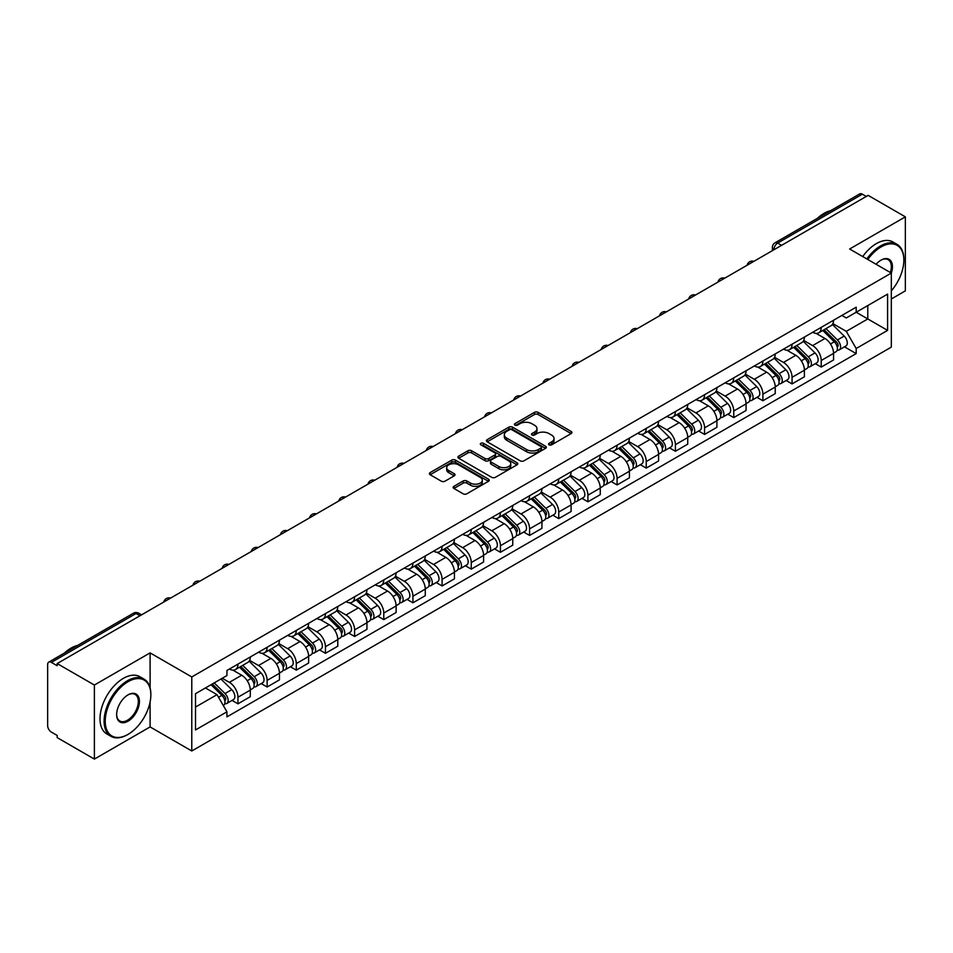 <?xml version="1.0" encoding="UTF-8"?>
<svg xmlns="http://www.w3.org/2000/svg" width="953" height="953" viewBox="0 0 953 953"><rect width="100%" height="100%" fill="white"/><g stroke="black" fill="none" stroke-linecap="round" stroke-linejoin="round"><path stroke-width="1.43" d="M549.083 444.825A1.811 1.048 0 0 0 551.656 444.825L571.157 433.567A2.597 1.501 0 0 0 571.907 432.507A2.597 1.501 0 0 0 571.157 431.447L538.123 412.375A2.597 1.501 0 0 0 534.454 412.375L514.954 423.632A1.811 1.048 0 0 0 514.429 424.371A1.811 1.048 0 0 0 514.954 425.121A1.811 1.048 0 0 0 517.527 425.121L520.052 423.656A8.303 4.789 0 0 1 531.798 423.656L534.55 425.252A8.303 4.789 0 0 1 536.98 428.636A8.303 4.789 0 0 1 534.55 432.031L532.024 433.484A1.811 1.048 0 0 0 531.488 434.223A1.811 1.048 0 0 0 532.024 434.973A1.811 1.048 0 0 0 534.585 434.973L537.111 433.508A8.303 4.789 0 0 1 548.857 433.508L551.608 435.104A8.303 4.789 0 0 1 554.038 438.487A8.303 4.789 0 0 1 551.608 441.882L549.083 443.336A1.811 1.048 0 0 0 548.559 444.086A1.811 1.048 0 0 0 549.083 444.825L549.083 443.336M453.902 486.328A2.597 1.501 0 0 0 453.14 487.388A2.597 1.501 0 0 0 453.902 488.448L463.158 493.797A2.597 1.501 0 0 0 466.839 493.797L488.484 481.289A2.597 1.501 0 0 0 489.246 480.229A2.597 1.501 0 0 0 488.484 479.168L455.463 460.108A2.597 1.501 0 0 0 451.782 460.108L430.137 472.605A2.597 1.501 0 0 0 429.374 473.665A2.597 1.501 0 0 0 430.137 474.725L441.322 481.182A2.597 1.501 0 0 0 445.003 481.182L454.259 475.833A2.597 1.501 0 0 0 455.022 474.773A2.597 1.501 0 0 0 454.259 473.712L448.708 470.508A6.945 4.003 0 0 1 446.683 467.685A6.945 4.003 0 0 1 450.96 463.98A6.945 4.003 0 0 1 458.536 464.85L480.276 477.393A6.945 4.003 0 0 1 482.313 480.229A6.945 4.003 0 0 1 478.025 483.933A6.945 4.003 0 0 1 470.46 483.064L466.839 480.979A2.597 1.501 0 0 0 463.158 480.979L453.902 486.328L453.902 488.448L463.158 483.135L463.158 480.979M191.779 676.952L150.097 652.876L94.383 685.04L57.18 663.562L868.147 195.365L905.35 216.843L849.635 249.007L891.329 273.07L191.779 676.952L191.779 750.988L891.329 347.118L891.329 273.07M520.231 460.847A2.597 1.501 0 0 0 523.9 460.847L545.557 448.339A2.597 1.501 0 0 0 546.319 447.291A2.597 1.501 0 0 0 545.557 446.23L512.523 427.158A2.597 1.501 0 0 0 508.854 427.158L487.197 439.655A2.597 1.501 0 0 0 486.447 440.715A2.597 1.501 0 0 0 487.197 441.775L520.231 460.847M481.599 445.218A1.811 1.048 0 0 1 483.445 445.468L516.991 464.838L495.369 477.322A2.597 1.501 0 0 1 491.7 477.322L458.667 458.25L467.935 452.937L467.935 450.781L458.667 456.13A2.597 1.501 0 0 0 457.905 457.19A2.597 1.501 0 0 0 458.667 458.25L458.667 456.13M467.935 452.937A2.597 1.501 0 0 1 471.604 452.937L471.604 450.781A2.597 1.501 0 0 0 467.935 450.781M471.604 450.781L485.006 458.512A2.597 1.501 0 0 0 488.675 458.512L494.821 454.962A2.597 1.501 0 0 0 495.572 453.902A2.597 1.501 0 0 0 494.821 452.842L480.872 444.801A1.811 1.048 0 0 1 480.336 444.05A1.811 1.048 0 0 1 481.456 443.085A1.811 1.048 0 0 1 483.445 443.312L517.026 462.705A2.597 1.501 0 0 1 517.777 463.754A2.597 1.501 0 0 1 517.026 464.814L517.026 462.705M94.383 685.04L94.383 759.088L57.18 737.61L57.18 735.454L51.391 732.107A5.289 3.05 -120 0 1 47.65 725.626L47.65 664.539A5.289 3.05 -120 0 1 48.746 662.121L133.432 613.22A5.289 3.05 60 0 1 136.076 613.482L51.391 662.383A5.289 3.05 -120 0 0 48.746 662.121M891.329 298.98L905.35 290.879L905.35 216.843M94.383 759.088L150.097 726.925L191.779 750.988M57.18 663.562L57.18 665.73L51.391 662.383M781.591 245.338L777.672 243.063A5.289 3.05 60 0 0 775.027 242.801L859.713 193.912A5.289 3.05 60 0 1 862.358 194.174L777.672 243.063A5.289 3.05 120 0 0 773.931 249.543L773.931 249.757M866.277 196.437L862.358 194.174M821.224 327.367A12.163 7.016 60 0 1 818.71 332.823L831.04 325.7A12.163 7.016 -120 0 0 833.565 320.244M803.713 340.459L812.623 345.605A12.163 7.016 60 0 1 821.224 360.496L833.565 353.372A12.163 7.016 -120 0 0 824.964 338.482L816.137 333.383M833.565 353.372L833.565 359.96L821.224 367.084L815.303 363.665M818.71 332.823A12.163 7.016 60 0 1 812.718 332.275M821.224 360.496L821.224 367.084M792.062 344.2A12.163 7.016 60 0 1 789.549 349.656L801.878 342.532A12.163 7.016 -120 0 0 804.403 337.076M786.142 380.497L792.062 383.916L804.403 376.792L804.403 370.217A12.163 7.016 -120 0 0 795.803 355.314L786.964 350.216M789.549 349.656A12.163 7.016 60 0 1 783.557 349.108M774.551 357.292L783.461 362.438A12.163 7.016 60 0 1 792.062 377.34L792.062 383.916M762.9 361.032A12.163 7.016 60 0 1 760.375 366.5L772.716 359.376A12.163 7.016 -120 0 0 775.242 353.908M756.98 397.341L762.9 400.76L775.242 393.637L775.242 387.049A12.163 7.016 -120 0 0 766.641 372.158L757.802 367.06M760.375 366.5A12.163 7.016 60 0 1 754.395 365.952M745.389 374.136L754.299 379.282A12.163 7.016 60 0 1 762.9 394.173L762.9 400.76M733.739 377.876A12.163 7.016 60 0 1 731.213 383.332L743.554 376.209A12.163 7.016 -120 0 0 746.068 370.753M727.818 414.174L733.739 417.593L746.068 410.469L746.068 403.881A12.163 7.016 -120 0 0 737.479 388.991L728.64 383.892M731.213 383.332A12.163 7.016 60 0 1 725.233 382.784M716.227 390.968L725.138 396.114A12.163 7.016 60 0 1 733.739 411.005L733.739 417.593M704.577 394.709A12.163 7.016 60 0 1 702.051 400.165L714.393 393.041A12.163 7.016 -120 0 0 716.906 387.585M698.656 431.018L704.577 434.425L716.906 427.301L716.906 420.726A12.163 7.016 -120 0 0 708.305 405.823L699.478 400.725M702.051 400.165A12.163 7.016 60 0 1 696.071 399.617M687.065 407.813L695.976 412.947A12.163 7.016 60 0 1 704.577 427.849L704.577 434.425M675.403 411.553A12.163 7.016 60 0 1 672.889 417.009L685.231 409.885A12.163 7.016 -120 0 0 687.744 404.429M669.494 447.85L675.403 451.269L687.744 444.146L687.744 437.558A12.163 7.016 -120 0 0 679.144 422.667L670.316 417.569M672.889 417.009A12.163 7.016 60 0 1 666.897 416.461M657.904 424.645L666.814 429.791A12.163 7.016 60 0 1 675.403 444.682L675.403 451.269M646.241 428.385A12.163 7.016 60 0 1 643.728 433.841L656.069 426.718A12.163 7.016 -120 0 0 658.583 421.262M640.333 464.695L646.241 468.102L658.583 460.978L658.583 454.402A12.163 7.016 -120 0 0 649.982 439.5L641.155 434.401M643.728 433.841A12.163 7.016 60 0 1 637.736 433.293M628.73 441.477L637.64 446.623A12.163 7.016 60 0 1 646.241 461.526L646.241 468.102M617.079 445.218A12.163 7.016 60 0 1 614.566 450.686L626.907 443.562A12.163 7.016 -120 0 0 629.421 438.094M611.171 481.527L617.079 484.946L629.421 477.822L629.421 471.235A12.163 7.016 -120 0 0 620.82 456.344L611.993 451.245M614.566 450.686A12.163 7.016 60 0 1 608.574 450.138M599.568 458.322L608.479 463.468A12.163 7.016 60 0 1 617.079 478.358L617.079 484.946M587.918 462.062A12.163 7.016 60 0 1 585.404 467.518L597.734 460.394A12.163 7.016 -120 0 0 600.259 454.938M581.997 498.359L587.918 501.778L600.259 494.655L600.259 488.067A12.163 7.016 -120 0 0 591.658 473.176L582.831 468.078M585.404 467.518A12.163 7.016 60 0 1 579.412 466.97M570.406 475.154L579.317 480.3A12.163 7.016 60 0 1 587.918 495.191L587.918 501.778M558.756 478.894A12.163 7.016 60 0 1 556.242 484.362L568.572 477.239A12.163 7.016 -120 0 0 571.097 471.771M552.835 515.204L558.756 518.611L571.097 511.499L571.097 504.911A12.163 7.016 -120 0 0 562.496 490.009L553.657 484.91M556.242 484.362A12.163 7.016 60 0 1 550.25 483.802M541.244 491.998L550.155 497.132A12.163 7.016 60 0 1 558.756 512.035L558.756 518.611M529.594 495.739A12.163 7.016 60 0 1 527.069 501.195L539.41 494.071A12.163 7.016 -120 0 0 541.935 488.615M523.673 532.036L529.594 535.455L541.935 528.331L541.935 521.744A12.163 7.016 -120 0 0 533.335 506.853L524.495 501.754M527.069 501.195A12.163 7.016 60 0 1 521.088 500.647M512.083 508.831L520.993 513.977A12.163 7.016 60 0 1 529.594 528.867L529.594 535.455M500.432 512.571A12.163 7.016 60 0 1 497.907 518.027L510.248 510.903A12.163 7.016 -120 0 0 512.762 505.447M494.512 548.88L500.432 552.287L512.762 545.164L512.762 538.588A12.163 7.016 -120 0 0 504.173 523.685L495.334 518.587M497.907 518.027A12.163 7.016 60 0 1 491.927 517.479M482.921 525.663L491.831 530.809A12.163 7.016 60 0 1 500.432 545.712L500.432 552.287M471.27 529.403A12.163 7.016 60 0 1 468.745 534.871L481.086 527.748A12.163 7.016 -120 0 0 483.6 522.292M465.35 565.713L471.27 569.132L483.6 562.008L483.6 555.42A12.163 7.016 -120 0 0 474.999 540.53L466.172 535.431M468.745 534.871A12.163 7.016 60 0 1 462.765 534.323M453.759 542.507L462.67 547.653A12.163 7.016 60 0 1 471.27 562.544L471.27 569.132M442.097 546.248A12.163 7.016 60 0 1 439.583 551.704L451.925 544.58A12.163 7.016 -120 0 0 454.438 539.124M436.188 582.545L442.097 585.964L454.438 578.84L454.438 572.253A12.163 7.016 -120 0 0 445.837 557.362L437.01 552.264M439.583 551.704A12.163 7.016 60 0 1 433.591 551.156M424.597 559.34L433.508 564.486A12.163 7.016 60 0 1 442.097 579.376L442.097 585.964M412.935 563.08A12.163 7.016 60 0 1 410.421 568.548L422.763 561.424A12.163 7.016 -120 0 0 425.276 555.956M407.026 599.389L412.935 602.808L425.276 595.685L425.276 589.097A12.163 7.016 -120 0 0 416.675 574.206L407.848 569.108M410.421 568.548A12.163 7.016 60 0 1 404.429 568M395.424 576.184L404.334 581.33A12.163 7.016 60 0 1 412.935 596.221L412.935 602.808M383.773 579.924A12.163 7.016 60 0 1 381.26 585.38L393.601 578.257A12.163 7.016 -120 0 0 396.114 572.801M377.864 616.222L383.773 619.641L396.114 612.517L396.114 605.929A12.163 7.016 -120 0 0 387.514 591.039L378.686 585.94M381.26 585.38A12.163 7.016 60 0 1 375.268 584.832M366.262 593.016L375.172 598.162A12.163 7.016 60 0 1 383.773 613.053L383.773 619.641M354.611 596.757A12.163 7.016 60 0 1 352.098 602.213L364.427 595.089A12.163 7.016 -120 0 0 366.953 589.633M348.691 633.066L354.611 636.473L366.953 629.349L366.953 622.774A12.163 7.016 -120 0 0 358.352 607.871L349.525 602.772M352.098 602.213A12.163 7.016 60 0 1 346.106 601.665M337.1 609.849L346.01 614.995A12.163 7.016 60 0 1 354.611 629.897L354.611 636.473M325.449 613.601A12.163 7.016 60 0 1 322.936 619.057L335.265 611.933A12.163 7.016 -120 0 0 337.791 606.477M319.529 649.898L325.449 653.317L337.791 646.194L337.791 639.606A12.163 7.016 -120 0 0 329.19 624.715L320.351 619.617M322.936 619.057A12.163 7.016 60 0 1 316.944 618.509M307.938 626.693L316.849 631.839A12.163 7.016 60 0 1 325.449 646.73L325.449 653.317M296.288 630.433A12.163 7.016 60 0 1 293.762 635.889L306.104 628.766A12.163 7.016 -120 0 0 308.629 623.31M290.367 666.731L296.288 670.15L308.629 663.026L308.629 656.45A12.163 7.016 -120 0 0 300.028 641.548L291.189 636.449M293.762 635.889A12.163 7.016 60 0 1 287.782 635.341M278.776 643.525L287.687 648.671A12.163 7.016 60 0 1 296.288 663.574L296.288 670.15M267.126 647.266A12.163 7.016 60 0 1 264.6 652.734L276.942 645.61A12.163 7.016 -120 0 0 279.455 640.142M261.205 683.575L267.126 686.994L279.455 679.87L279.455 673.283A12.163 7.016 -120 0 0 270.866 658.392L262.027 653.293M264.6 652.734A12.163 7.016 60 0 1 258.62 652.186M249.615 660.369L258.525 665.516A12.163 7.016 60 0 1 267.126 680.406L267.126 686.994M237.964 664.11A12.163 7.016 60 0 1 235.439 669.566L247.78 662.442A12.163 7.016 -120 0 0 250.294 656.986M232.044 700.407L237.964 703.826L250.294 696.703L250.294 690.115A12.163 7.016 -120 0 0 241.693 675.224L232.866 670.126M235.439 669.566A12.163 7.016 60 0 1 229.459 669.018M222.252 678.25L229.363 682.348A12.163 7.016 60 0 1 237.964 697.239L237.964 703.826M841.88 315.431L846.276 317.968L887.588 294.12L867.778 305.556L867.778 318.945L846.276 331.358L832.874 323.615M195.52 707.066L217.022 694.654L226.933 711.808L195.52 729.95L195.52 693.677L226.933 675.546L226.933 670.471L856.187 307.176L856.187 312.25L887.588 330.381L856.187 348.512L846.276 331.358M887.588 294.12L887.588 330.381M226.933 711.808L226.933 716.882L856.187 353.587L856.187 348.512M150.097 652.876L150.097 687.875M150.097 701.992L150.097 726.925M217.022 694.654L205.431 687.959M844.477 346.832L856.187 353.587M549.81 445.075L551.608 444.038A8.303 4.789 0 0 0 554.038 440.655L554.038 438.487M536.98 428.636L536.98 430.804A8.303 4.789 0 0 1 534.55 434.187L532.751 435.223M571.121 433.591L538.123 414.531A2.597 1.501 0 0 0 534.454 414.531L515.68 425.372M545.521 448.363L512.523 429.315A2.597 1.501 0 0 0 508.854 429.315L487.233 441.799L487.197 439.655M540.97 448.029A1.811 1.048 0 0 0 541.495 447.291A1.811 1.048 0 0 0 540.97 446.54L511.975 429.803A1.811 1.048 0 0 0 509.402 429.803L506.746 431.34A8.303 4.789 0 0 0 504.316 434.735A8.303 4.789 0 0 0 506.746 438.118L526.568 449.566A8.303 4.789 0 0 0 538.302 449.566L540.97 448.029L540.97 450.185A1.811 1.048 0 0 0 541.495 449.447L541.495 447.291M504.316 434.735L504.316 436.891A8.303 4.789 0 0 0 506.746 440.274L506.746 438.118M540.97 450.185L538.302 451.722A8.303 4.789 0 0 1 526.568 451.722L506.746 440.274M471.604 452.937L485.006 460.668A2.597 1.501 0 0 0 488.675 460.668L494.821 457.13A2.597 1.501 0 0 0 495.572 456.07L495.572 453.902M498.895 466.541A6.945 4.003 0 0 0 506.46 467.411A6.945 4.003 0 0 0 510.748 463.706A6.945 4.003 0 0 0 508.711 460.871L501.052 456.451A2.597 1.501 0 0 0 497.383 456.451L491.236 460.001A2.597 1.501 0 0 0 490.473 461.061A2.597 1.501 0 0 0 491.236 462.122L498.895 466.541L498.895 468.697A6.945 4.003 0 0 0 506.46 469.567A6.945 4.003 0 0 0 510.748 465.862L510.748 463.706M490.473 461.061L490.473 463.218A2.597 1.501 0 0 0 491.236 464.278L491.236 462.122M498.895 468.697L491.236 464.278M482.313 480.229L482.313 482.397A6.945 4.003 0 0 1 478.025 486.09A6.945 4.003 0 0 1 470.46 485.22L466.839 483.135A2.597 1.501 0 0 0 463.158 483.135M446.683 467.685L446.683 469.841A6.945 4.003 0 0 0 448.708 472.676L448.708 470.508M454.236 475.857L448.708 472.676M488.448 481.313L455.463 462.265A2.597 1.501 0 0 0 451.782 462.265L430.172 474.749M822.796 330.465L834.28 341.793A6.611 3.812 60 0 1 836.031 351.705L833.565 353.122M825.084 332.716L829.956 335.527M824.071 329.726L836.651 342.139A3.169 1.835 60 0 1 837.484 346.892A3.169 1.835 60 0 1 837.199 347.011M825.977 328.63L837.461 339.959A6.611 3.812 60 0 1 839.2 349.87A6.611 3.812 60 0 1 837.21 350.085M832.398 324.449L844.191 336.075A6.611 3.812 60 0 1 845.93 345.987L839.2 349.87M793.635 347.297L805.118 358.638A6.611 3.812 60 0 1 806.869 368.537L804.403 369.967M795.922 349.56L800.794 352.372M794.909 346.558L807.489 358.971A3.169 1.835 60 0 1 808.323 363.736A3.169 1.835 60 0 1 808.037 363.843M796.815 345.462L808.299 356.803A6.611 3.812 60 0 1 810.038 366.702A6.611 3.812 60 0 1 808.049 366.917M803.236 341.281L815.029 352.908A6.611 3.812 60 0 1 816.769 362.819L810.038 366.702M764.473 364.141L775.956 375.47A6.611 3.812 60 0 1 777.696 385.381L775.23 386.799M766.76 366.393L771.632 369.204M765.747 363.403L778.327 375.816A3.169 1.835 60 0 1 779.161 380.569A3.169 1.835 60 0 1 778.875 380.688M767.641 362.295L779.137 373.636A6.611 3.812 60 0 1 780.876 383.547A6.611 3.812 60 0 1 778.887 383.761M774.074 358.114L785.868 369.752A6.611 3.812 60 0 1 787.607 379.663L780.876 383.547M891.329 290.856A32.259 18.619 120 0 0 903.849 260.121A32.259 18.619 120 0 0 881.048 246.958A32.259 18.619 120 0 0 867.802 259.49M866.849 258.93A33.045 19.084 -60 0 1 880.489 245.981A33.045 19.084 -60 0 1 897.011 244.349A33.045 19.084 -60 0 1 903.849 259.478A33.045 19.084 -60 0 1 903.849 259.8M876.105 264.279A16.13 9.316 -60 0 1 881.048 260.121L881.048 260.121A16.13 9.316 -60 0 1 891.317 273.07M890.34 272.498A15.331 8.851 120 0 0 888.148 259.681A15.331 8.851 120 0 0 880.763 260.288M817.352 218.368A33.045 19.084 -60 0 1 824.023 213.389A33.045 19.084 -60 0 1 830.706 210.661M862.727 256.56A33.045 19.084 -60 0 1 876.379 243.611A33.045 19.084 -60 0 1 892.901 241.967L897.011 244.349M127.476 734.692L128.036 734.37A32.259 18.619 120 0 0 150.848 694.868A32.259 18.619 120 0 0 128.036 681.705A32.259 18.619 120 0 0 105.223 721.207A32.259 18.619 120 0 0 128.036 734.37L127.476 734.692A33.045 19.084 -60 0 1 110.953 736.335A33.045 19.084 -60 0 1 105.89 709.854A33.045 19.084 -60 0 1 127.476 680.728A33.045 19.084 -60 0 1 143.998 679.096A33.045 19.084 -60 0 1 150.848 694.225A33.045 19.084 -60 0 1 150.836 694.546M128.036 694.868L128.036 694.868A16.13 9.316 -60 0 1 139.436 701.456A16.13 9.316 -60 0 1 128.036 721.207A16.13 9.316 -60 0 1 116.635 714.619A16.13 9.316 -60 0 1 128.036 694.868L128.036 694.868M116.635 714.285A15.331 8.851 120 0 0 119.804 720.992A15.331 8.851 120 0 0 127.476 720.23A15.331 8.851 120 0 0 137.494 706.721A15.331 8.851 120 0 0 135.147 694.427A15.331 8.851 120 0 0 127.75 695.035M64.339 653.115A33.045 19.084 -60 0 1 71.022 648.135A33.045 19.084 -60 0 1 77.693 645.407M110.953 736.335L106.843 733.953A33.045 19.084 -60 0 1 101.768 707.471A33.045 19.084 -60 0 1 123.366 678.357A33.045 19.084 -60 0 1 139.888 676.713L143.998 679.096M735.299 380.974L746.795 392.302A6.611 3.812 60 0 1 748.534 402.214L746.068 403.643M737.598 383.237L742.47 386.048M736.574 380.235L749.165 392.648A3.169 1.835 60 0 1 749.999 397.401A3.169 1.835 60 0 1 749.713 397.52M738.48 379.139L749.975 390.468A6.611 3.812 60 0 1 751.714 400.379A6.611 3.812 60 0 1 749.713 400.594M744.912 374.958L756.706 386.584A6.611 3.812 60 0 1 758.445 396.496L751.714 400.379M706.137 397.806L717.633 409.147A6.611 3.812 60 0 1 719.372 419.058L716.906 420.476M708.436 400.069L713.309 402.881M707.412 397.079L719.991 409.48A3.169 1.835 60 0 1 720.837 414.245A3.169 1.835 60 0 1 720.539 414.352M709.318 395.971L720.813 407.312A6.611 3.812 60 0 1 722.553 417.223A6.611 3.812 60 0 1 720.551 417.426M715.751 391.79L727.544 403.429A6.611 3.812 60 0 1 729.283 413.328L722.553 417.223M676.975 414.65L688.471 425.979A6.611 3.812 60 0 1 690.21 435.89L687.744 437.32M679.275 416.902L684.135 419.725M678.25 413.912L690.83 426.325A3.169 1.835 60 0 1 691.675 431.078A3.169 1.835 60 0 1 691.378 431.197M680.156 412.816L691.64 424.145A6.611 3.812 60 0 1 693.391 434.056A6.611 3.812 60 0 1 691.39 434.27M686.589 408.634L698.37 420.261A6.611 3.812 60 0 1 700.121 430.172L693.391 434.056M647.814 431.483L659.309 442.823A6.611 3.812 60 0 1 661.048 452.723L658.583 454.152M650.101 433.746L654.973 436.557M649.088 430.744L661.668 443.157A3.169 1.835 60 0 1 662.502 447.922A3.169 1.835 60 0 1 662.216 448.029M650.994 429.648L662.478 440.989A6.611 3.812 60 0 1 664.229 450.888A6.611 3.812 60 0 1 662.228 451.103M657.427 425.467L669.209 437.093A6.611 3.812 60 0 1 670.96 447.005L664.229 450.888M618.652 448.327L630.136 459.656A6.611 3.812 60 0 1 631.887 469.567L629.421 470.985M620.939 450.578L625.811 453.39M619.926 447.588L632.506 460.001A3.169 1.835 60 0 1 633.34 464.754A3.169 1.835 60 0 1 633.054 464.873M621.832 446.492L633.316 457.821A6.611 3.812 60 0 1 635.067 467.732A6.611 3.812 60 0 1 633.066 467.947M628.253 442.299L640.047 453.938A6.611 3.812 60 0 1 641.786 463.849L635.067 467.732M589.49 465.159L600.974 476.488A6.611 3.812 60 0 1 602.725 486.399L600.259 487.829M591.777 467.423L596.649 470.234M590.765 464.421L603.344 476.834A3.169 1.835 60 0 1 604.178 481.587A3.169 1.835 60 0 1 603.892 481.706M592.671 463.325L604.154 474.654A6.611 3.812 60 0 1 605.894 484.565A6.611 3.812 60 0 1 603.904 484.779M599.092 459.143L610.885 470.77A6.611 3.812 60 0 1 612.624 480.681L605.894 484.565M560.328 481.992L571.812 493.332A6.611 3.812 60 0 1 573.563 503.244L571.085 504.661M562.615 484.255L567.488 487.066M561.603 481.265L574.183 493.678A3.169 1.835 60 0 1 575.016 498.431A3.169 1.835 60 0 1 574.73 498.538M563.509 480.157L574.993 491.498A6.611 3.812 60 0 1 576.732 501.409A6.611 3.812 60 0 1 574.742 501.612M569.93 475.976L581.723 487.614A6.611 3.812 60 0 1 583.462 497.514L576.732 501.409M531.166 498.836L542.65 510.165A6.611 3.812 60 0 1 544.389 520.076L541.923 521.505M533.454 501.099L538.326 503.911M532.441 498.097L545.021 510.51A3.169 1.835 60 0 1 545.855 515.263A3.169 1.835 60 0 1 545.569 515.382M534.335 497.001L545.831 508.33A6.611 3.812 60 0 1 547.57 518.241A6.611 3.812 60 0 1 545.581 518.456M540.768 492.82L552.561 504.447A6.611 3.812 60 0 1 554.301 514.358L547.57 518.241M501.993 515.668L513.488 527.009A6.611 3.812 60 0 1 515.228 536.92L512.762 538.338M504.292 517.932L509.164 520.743M503.267 514.93L515.859 527.343A3.169 1.835 60 0 1 516.693 532.108A3.169 1.835 60 0 1 516.407 532.215M505.173 513.834L516.669 525.174A6.611 3.812 60 0 1 518.408 535.074A6.611 3.812 60 0 1 516.407 535.288M511.606 509.652L523.4 521.279A6.611 3.812 60 0 1 525.139 531.19L518.408 535.074M472.831 532.513L484.327 543.841A6.611 3.812 60 0 1 486.066 553.753L483.6 555.17M475.13 534.764L480.002 537.575M474.106 531.774L486.685 544.187A3.169 1.835 60 0 1 487.531 548.94A3.169 1.835 60 0 1 487.233 549.059M476.012 530.678L487.507 542.007A6.611 3.812 60 0 1 489.246 551.918A6.611 3.812 60 0 1 487.245 552.132M482.444 526.497L494.238 538.123A6.611 3.812 60 0 1 495.977 548.035L489.246 551.918M443.669 549.345L455.165 560.674A6.611 3.812 60 0 1 456.904 570.585L454.438 572.014M445.968 551.608L450.829 554.42M444.944 548.606L457.523 561.019A3.169 1.835 60 0 1 458.369 565.772A3.169 1.835 60 0 1 458.071 565.891M446.85 547.51L458.333 558.839A6.611 3.812 60 0 1 460.085 568.75A6.611 3.812 60 0 1 458.083 568.965M453.283 543.329L465.064 554.956A6.611 3.812 60 0 1 466.815 564.867L460.085 568.75M414.507 566.177L426.003 577.518A6.611 3.812 60 0 1 427.742 587.429L425.276 588.847M416.795 568.441L421.667 571.252M415.782 565.451L428.362 577.863A3.169 1.835 60 0 1 429.195 582.617A3.169 1.835 60 0 1 428.91 582.736M417.688 564.343L429.172 575.683A6.611 3.812 60 0 1 430.923 585.595A6.611 3.812 60 0 1 428.921 585.809M424.121 560.161L435.902 571.8A6.611 3.812 60 0 1 437.653 581.711L430.923 585.595M385.346 583.022L396.829 594.35A6.611 3.812 60 0 1 398.58 604.262L396.114 605.691M387.633 585.285L392.505 588.096M386.62 582.283L399.2 594.696A3.169 1.835 60 0 1 400.034 599.449A3.169 1.835 60 0 1 399.748 599.568M388.526 581.187L400.01 592.516A6.611 3.812 60 0 1 401.761 602.427A6.611 3.812 60 0 1 399.76 602.641M394.947 577.006L406.74 588.632A6.611 3.812 60 0 1 408.48 598.544L401.761 602.427M356.184 599.854L367.667 611.195A6.611 3.812 60 0 1 369.419 621.106L366.953 622.523M358.471 602.117L363.343 604.929M357.458 599.127L370.038 611.528A3.169 1.835 60 0 1 370.872 616.293A3.169 1.835 60 0 1 370.586 616.4M359.364 598.019L370.848 609.36A6.611 3.812 60 0 1 372.587 619.271A6.611 3.812 60 0 1 370.598 619.474M365.785 593.838L377.579 605.477A6.611 3.812 60 0 1 379.318 615.376L372.587 619.271M327.022 616.698L338.506 628.027A6.611 3.812 60 0 1 340.257 637.938L337.779 639.368M329.309 618.95L334.181 621.761M328.297 615.96L340.876 628.372A3.169 1.835 60 0 1 341.71 633.126A3.169 1.835 60 0 1 341.424 633.245M330.191 614.864L341.686 626.192A6.611 3.812 60 0 1 343.425 636.104A6.611 3.812 60 0 1 341.436 636.318M336.623 610.682L348.417 622.309A6.611 3.812 60 0 1 350.156 632.22L343.425 636.104M297.86 633.531L309.344 644.871A6.611 3.812 60 0 1 311.083 654.771L308.617 656.2M300.147 635.794L305.02 638.605M299.135 632.792L311.714 645.205A3.169 1.835 60 0 1 312.548 649.97A3.169 1.835 60 0 1 312.262 650.077M301.029 631.696L312.524 643.037A6.611 3.812 60 0 1 314.264 652.936A6.611 3.812 60 0 1 312.274 653.15M307.462 627.515L319.255 639.141A6.611 3.812 60 0 1 320.994 649.053L314.264 652.936M268.686 650.375L280.182 661.704A6.611 3.812 60 0 1 281.921 671.615L279.455 673.032M270.986 652.626L275.858 655.438M269.961 649.636L282.553 662.049A3.169 1.835 60 0 1 283.386 666.802A3.169 1.835 60 0 1 283.101 666.921M271.867 648.528L283.363 659.869A6.611 3.812 60 0 1 285.102 669.78A6.611 3.812 60 0 1 283.101 669.995M278.3 644.347L290.093 655.986A6.611 3.812 60 0 1 291.832 665.897L285.102 669.78M239.525 667.207L251.02 678.536A6.611 3.812 60 0 1 252.759 688.447L250.294 689.877M241.824 669.471L246.696 672.282M240.799 666.469L253.379 678.881A3.169 1.835 60 0 1 254.225 683.635A3.169 1.835 60 0 1 253.927 683.754M242.705 665.373L254.201 676.701A6.611 3.812 60 0 1 255.94 686.613A6.611 3.812 60 0 1 253.939 686.827M249.138 661.191L260.919 672.818A6.611 3.812 60 0 1 262.671 682.729L255.94 686.613M211.054 684.719L221.858 695.38A6.611 3.812 60 0 1 223.598 705.291L223.276 705.47M212.662 686.303L217.522 689.114M212.316 683.98L224.217 695.714A3.169 1.835 60 0 1 225.063 700.479A3.169 1.835 60 0 1 224.765 700.586M214.222 682.884L225.027 693.546A6.611 3.812 60 0 1 226.778 703.457A6.611 3.812 60 0 1 224.777 703.659M220.953 679.001L231.758 689.662A6.611 3.812 60 0 1 233.509 699.562L226.778 703.457M774.11 249.65L773.931 249.543A5.289 3.05 0 0 1 772.383 247.387L772.383 250.651M267.126 680.406L279.455 673.283M296.288 663.574L308.629 656.45M325.449 646.73L337.791 639.606M354.611 629.897L366.953 622.774M383.773 613.053L396.114 605.929M412.935 596.221L425.276 589.097M442.097 579.376L454.438 572.253M471.27 562.544L483.6 555.42M500.432 545.712L512.762 538.588M529.594 528.867L541.935 521.744M558.756 512.035L571.097 504.911M587.918 495.191L600.259 488.067M617.079 478.358L629.421 471.235M646.241 461.526L658.583 454.402M675.403 444.682L687.744 437.558M704.577 427.849L716.906 420.726M733.739 411.005L746.068 403.881M762.9 394.173L775.242 387.049M792.062 377.34L804.403 370.217M237.964 697.239L250.294 690.115M229.363 682.348L241.693 675.224M258.525 665.516L270.866 658.392M287.687 648.671L300.028 641.548M316.849 631.839L329.19 624.715M346.01 614.995L358.352 607.871M375.172 598.162L387.514 591.039M404.334 581.33L416.675 574.206M433.508 564.486L445.837 557.362M462.67 547.653L474.999 540.53M491.831 530.809L504.173 523.685M520.993 513.977L533.335 506.853M550.155 497.132L562.496 490.009M579.317 480.3L591.658 473.176M608.479 463.468L620.82 456.344M637.64 446.623L649.982 439.5M666.814 429.791L679.144 422.667M695.976 412.947L708.305 405.823M725.138 396.114L737.479 388.991M754.299 379.282L766.641 372.158M783.461 362.438L795.803 355.314M812.623 345.605L824.964 338.482M753.406 261.61A5.289 3.05 120 0 0 751.071 262.957M724.244 278.443A5.289 3.05 120 0 0 721.909 279.789M695.082 295.275A5.289 3.05 120 0 0 692.748 296.633M665.921 312.119A5.289 3.05 120 0 0 663.586 313.466M636.759 328.952A5.289 3.05 120 0 0 634.424 330.298M607.597 345.796A5.289 3.05 120 0 0 605.262 347.142M578.435 362.628A5.289 3.05 120 0 0 576.1 363.975M549.262 379.461A5.289 3.05 120 0 0 546.927 380.819M520.1 396.305A5.289 3.05 120 0 0 517.765 397.651M490.938 413.137A5.289 3.05 120 0 0 488.603 414.484M461.776 429.982A5.289 3.05 120 0 0 459.441 431.328M432.614 446.814A5.289 3.05 120 0 0 430.279 448.16M403.453 463.646A5.289 3.05 120 0 0 401.118 465.004M374.291 480.491A5.289 3.05 120 0 0 371.956 481.837M345.129 497.323A5.289 3.05 120 0 0 342.794 498.669M315.955 514.167A5.289 3.05 120 0 0 313.62 515.513M286.793 531A5.289 3.05 120 0 0 284.459 532.346M257.632 547.844A5.289 3.05 120 0 0 255.297 549.19M228.47 564.676A5.289 3.05 120 0 0 226.135 566.022M199.308 581.509A5.289 3.05 120 0 0 196.973 582.867M170.146 598.353A5.289 3.05 120 0 0 167.811 599.699M139.996 615.757L136.076 613.482A5.289 3.05 120 0 1 138.721 613.22A5.289 5.289 0 0 0 133.432 613.22M551.608 444.038L551.608 441.882M532.024 434.973L532.024 433.484M534.55 434.187L534.55 432.031M514.954 425.121L514.954 423.632M534.454 414.531L534.454 412.375M538.123 414.531L538.123 412.375M571.157 433.567L571.157 431.447M508.854 429.315L508.854 427.158M512.523 429.315L512.523 427.158M545.557 448.339L545.557 446.23M526.568 451.722L526.568 449.566M538.302 451.722L538.302 449.566M485.006 460.668L485.006 458.512M488.675 460.668L488.675 458.512M494.821 457.13L494.821 454.962M483.445 445.468L483.445 443.312M466.839 483.135L466.839 480.979M470.46 485.22L470.46 483.064M454.259 475.833L454.259 473.712M430.137 474.725L430.137 472.605M451.782 462.265L451.782 460.108M455.463 462.265L455.463 460.108M488.484 481.289L488.484 479.168M834.28 341.793L830.492 343.985M838.14 345.439L836.948 346.13M844.191 336.075L837.461 339.959M805.118 358.638L801.318 360.83M808.978 362.283L807.787 362.962M815.029 352.908L808.299 356.803M775.956 375.47L772.156 377.662M779.816 379.115L778.625 379.806M785.868 369.752L779.137 373.636M746.795 392.302L742.995 394.494M750.654 395.948L749.463 396.639M756.706 386.584L749.975 390.468M717.633 409.147L713.833 411.339M721.492 412.792L720.301 413.483M727.544 403.429L720.813 407.312M688.471 425.979L684.671 428.171M692.331 429.624L691.139 430.315M698.37 420.261L691.64 424.145M659.309 442.823L655.509 445.015M663.169 446.469L661.978 447.148M669.209 437.093L662.478 440.989M630.136 459.656L626.347 461.848M633.995 463.301L632.804 463.992M640.047 453.938L633.316 457.821M600.974 476.488L597.186 478.68M604.833 480.133L603.642 480.824M610.885 470.77L604.154 474.654M571.812 493.332L568.012 495.524M575.672 496.978L574.48 497.669M581.723 487.614L574.993 491.498M542.65 510.165L538.85 512.357M546.51 513.81L545.319 514.501M552.561 504.447L545.831 508.33M513.488 527.009L509.688 529.201M517.348 530.654L516.157 531.333M523.4 521.279L516.669 525.174M484.327 543.841L480.526 546.033M488.186 547.487L486.995 548.178M494.238 538.123L487.507 542.007M455.165 560.674L451.365 562.866M459.024 564.331L457.833 565.01M465.064 554.956L458.333 558.839M426.003 577.518L422.203 579.71M429.863 581.163L428.671 581.854M435.902 571.8L429.172 575.683M396.829 594.35L393.041 596.542M400.689 597.996L399.498 598.687M406.74 588.632L400.01 592.516M367.667 611.195L363.879 613.387M371.527 614.84L370.336 615.531M377.579 605.477L370.848 609.36M338.506 628.027L334.706 630.219M342.365 631.672L341.174 632.363M348.417 622.309L341.686 626.192M309.344 644.871L305.544 647.063M313.203 648.516L312.012 649.196M319.255 639.141L312.524 643.037M280.182 661.704L276.382 663.896M284.042 665.349L282.85 666.04M290.093 655.986L283.363 659.869M251.02 678.536L247.22 680.728M254.88 682.181L253.689 682.872M260.919 672.818L254.201 676.701M221.858 695.38L218.547 697.286M225.718 699.025L224.527 699.716M231.758 689.662L225.027 693.546M753.859 261.348A5.289 5.289 0 0 0 747.081 265.268M724.697 278.181A5.289 5.289 0 0 0 717.907 282.1M695.535 295.025A5.289 5.289 0 0 0 688.745 298.932M666.373 311.857A5.289 5.289 0 0 0 659.583 315.777M637.212 328.69A5.289 5.289 0 0 0 630.421 332.609M608.038 345.534A5.289 5.289 0 0 0 601.26 349.453M578.876 362.366A5.289 5.289 0 0 0 572.098 366.286M549.714 379.211A5.289 5.289 0 0 0 542.936 383.118M520.552 396.043A5.289 5.289 0 0 0 513.762 399.962M491.391 412.887A5.289 5.289 0 0 0 484.6 416.795M462.229 429.72A5.289 5.289 0 0 0 455.439 433.639M433.067 446.552A5.289 5.289 0 0 0 426.277 450.471M403.905 463.396A5.289 5.289 0 0 0 397.115 467.315M374.732 480.229A5.289 5.289 0 0 0 367.953 484.148M345.57 497.073A5.289 5.289 0 0 0 338.791 500.98M316.408 513.905A5.289 5.289 0 0 0 309.63 517.824M287.246 530.738A5.289 5.289 0 0 0 280.456 534.657M258.084 547.582A5.289 5.289 0 0 0 251.294 551.501M228.923 564.414A5.289 5.289 0 0 0 222.132 568.333M199.761 581.259A5.289 5.289 0 0 0 192.971 585.166M170.587 598.091A5.289 5.289 0 0 0 163.809 602.01M141.544 614.864L138.721 613.22M775.027 242.801A5.289 5.289 0 0 0 772.383 247.387M903.849 260.121L903.849 259.478M150.848 694.868L150.848 694.225"/></g></svg>
